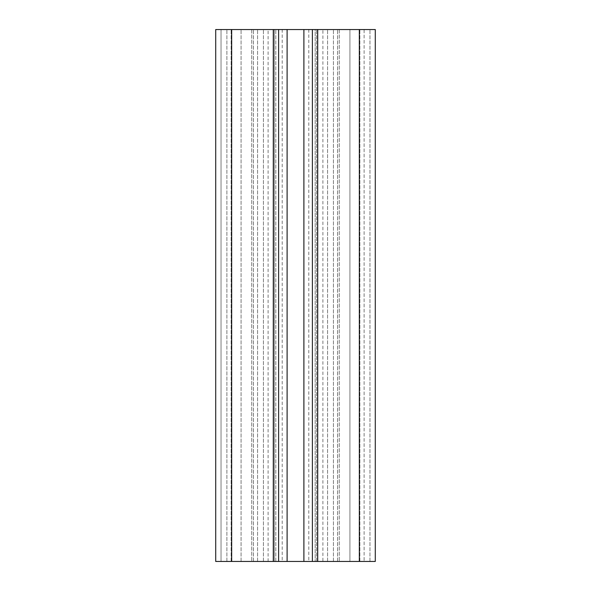 <?xml version="1.0" encoding="UTF-8"?>
<svg xmlns="http://www.w3.org/2000/svg" width="591" height="591" viewBox="0 0 591 591"><rect width="100%" height="100%" fill="white"/><g stroke="black" fill="none" stroke-linecap="round" stroke-linejoin="round"><path stroke-width="0.44" stroke-dasharray="2.96 2.22" d="M231.672 561.45L231.672 29.55L215.715 29.55L215.715 561.45L215.715 29.55L268.107 29.55L215.715 29.55L215.715 561.45L339.249 561.45L312.388 561.45L339.249 561.45L312.388 561.45L312.388 29.55L375.285 29.55L369.966 29.55L375.285 29.55L375.285 561.45L322.893 561.45L375.285 561.45L375.285 29.55M231.672 29.55L339.249 29.55L312.388 29.55L312.388 561.45L375.285 561.45M221.034 561.45L268.107 561.45L221.034 561.45L221.034 29.55L221.034 561.45M295.5 561.45L308.798 561.45L295.5 561.45M274.357 29.55L251.751 29.55L274.357 29.55L274.357 561.45L274.357 29.55M315.18 29.55L339.249 29.55L315.18 29.55L315.18 561.45L315.18 29.55M364.115 29.55L369.966 29.55L359.86 29.55L364.115 29.55L364.115 561.45L364.115 29.55M349.931 29.55L327.569 29.55L349.931 29.55L349.931 561.45L349.931 29.55M322.893 29.55L327.569 29.55L322.893 29.55L322.893 561.45M295.5 29.55L308.798 29.55L295.5 29.55M359.86 561.45L359.86 29.55L359.86 561.45M312.388 561.45L312.388 29.55M278.612 561.45L278.612 29.55M231.14 561.45L231.14 29.55L231.14 561.45M268.107 561.45L268.107 29.55M317.707 561.45L317.707 29.55M316.643 561.45L316.643 29.55L316.643 561.45M333.435 561.45L333.435 29.55L333.435 561.45M359.328 561.45L359.328 29.55M369.966 561.45L369.966 29.55L369.966 561.45M337.542 561.45L337.542 29.55L337.542 561.45M327.569 561.45L327.569 29.55L327.569 561.45M275.82 561.45L275.82 29.55L275.82 561.45M253.458 561.45L253.458 29.55L253.458 561.45M257.565 561.45L257.565 29.55L257.565 561.45M226.885 561.45L226.885 29.55L226.885 561.45M241.069 561.45L241.069 29.55L241.069 561.45M263.431 561.45L263.431 29.55L263.431 561.45M273.293 561.45L273.293 29.55M287.108 561.45L287.108 29.55M303.892 561.45L303.892 29.55M339.249 29.55L339.249 561.45L339.249 29.55M282.202 29.55L282.202 561.45M308.798 29.55L308.798 561.45M251.751 29.55L251.751 561.45L251.751 29.55"/><path stroke-width="0.89" d="M375.285 561.45L215.715 561.45L215.715 29.55L375.285 29.55L375.285 561.45L375.285 29.55M312.388 561.45L312.388 29.55M278.612 561.45L278.612 29.55M359.328 561.45L359.328 29.55M317.707 561.45L317.707 29.55M303.892 561.45L303.892 29.55M287.108 561.45L287.108 29.55M273.293 561.45L273.293 29.55M231.672 561.45L231.672 29.55"/></g></svg>
